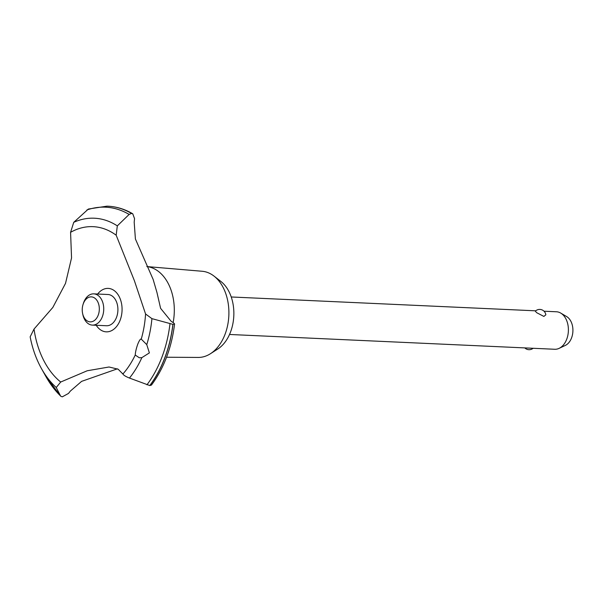 <?xml version="1.0" encoding="UTF-8"?>
<svg xmlns="http://www.w3.org/2000/svg" width="603" height="603" viewBox="0 0 603 603"><rect width="100%" height="100%" fill="white"/><g stroke="black" fill="none" stroke-linecap="round" stroke-linejoin="round"><path stroke-width="0.9" d="M173.136 322.56A45.353 30.934 92.6 0 0 158.551 271.508A45.353 30.934 92.6 0 0 146.823 266.571L202.193 271.267A43.145 29.426 92.6 0 1 213.914 276.023A43.145 29.426 92.6 0 1 213.997 276.084A43.145 29.426 92.6 0 1 228.839 315.655A43.145 29.426 92.6 0 1 210.462 353.705A43.145 29.426 92.6 0 1 198.274 357.436L166.549 357.24M70.581 232.328A82.732 56.426 92.6 0 1 116.175 235.208L117.314 225.884L129.132 214.427L131.514 213.439A103.844 70.822 92.6 0 0 107.794 206.196A103.844 70.822 92.6 0 0 106.95 206.166L88.37 209.045L73.739 222.334L70.581 232.328L71.546 257.911L65.516 283.372L52.823 307.455L34.024 329.072L30.15 336.836C32.419 348.542 36.195 359.139 41.479 368.621L45.941 376.596A102.759 70.084 92.6 0 1 45.941 376.596A102.759 70.084 92.6 0 0 60.541 395.945L56.245 387.495L60.692 382.031L87.201 370.77L109.037 366.993L118.173 369.217L122.884 374.026A82.732 56.426 92.6 0 0 135.238 355.046C135.381 352.235 136.21 348.64 137.733 344.245C139.368 340.273 140.537 338.577 141.238 339.165L140.996 339.059M131.514 213.439L132.766 213.801L134.552 218.678A98.53 67.197 -87.4 0 0 134.19 222.236L135.404 238.984L153.147 279.453L156.976 292.561L160.594 308.337L171.146 321.293A98.53 67.197 -87.4 0 0 173.363 322.703L174.584 323.924L172.986 324.346A103.844 70.822 92.6 0 1 164.928 357.662A103.844 70.822 92.6 0 1 149.861 385.558L151.459 385.061C163.918 368.184 171.629 347.803 174.584 323.924M117.397 368.825L81.593 381.375L70.4 391.038A98.53 67.197 -87.4 0 0 68.516 393.42L62.313 396.834L60.805 396.292L45.949 376.604M172.986 324.346L172.895 324.346A103.844 70.822 92.6 0 1 164.838 357.654A103.844 70.822 92.6 0 1 149.77 385.558L149.861 385.558M141.223 339.074L146.763 344.637L149.378 352.898L141.848 357.647L139.308 357.775L135.238 355.046M122.854 373.498C122.846 374.757 125.055 376.28 129.472 378.058L149.77 385.558M536.738 312.716L535.306 311.171A6.256 6.256 0 0 1 545.843 314.819L543.868 316.424L536.738 312.716M229.524 334.469L554.73 349.265A18.768 12.799 -87.4 0 0 559.124 348.353A18.768 12.799 -87.4 0 0 568.312 332.042A18.768 12.799 -87.4 0 0 561.875 313.861A18.768 12.799 -87.4 0 0 560.722 313.078A18.768 12.799 -87.4 0 0 556.433 311.774L544.027 311.208M560.722 313.078L566.647 316.567A15.354 10.47 92.6 0 1 567.589 317.208A15.354 10.47 92.6 0 1 572.85 332.072A15.354 10.47 92.6 0 1 565.335 345.413L559.124 348.353M94.973 298.266A12.512 8.532 -87.4 0 0 83.033 304.5A12.512 8.532 -87.4 0 0 82.619 313.522A12.512 8.532 -87.4 0 0 86.583 320.479A12.512 8.532 -87.4 0 0 98.221 315.12A12.512 8.532 -87.4 0 0 94.973 298.266M83.033 304.5L83.38 303.384A15.64 10.666 92.6 0 1 93.774 293.857A15.64 10.666 92.6 0 1 98.304 295.598A15.64 10.666 92.6 0 1 103.294 313.409A15.64 10.666 92.6 0 1 92.349 325.1A15.64 10.666 92.6 0 1 87.819 323.359A15.64 10.666 92.6 0 1 82.867 314.668L82.619 313.522M93.774 293.857L107.937 294.498A15.64 10.666 92.6 0 1 112.475 296.239A15.64 10.666 92.6 0 1 117.464 314.057A15.64 10.666 92.6 0 1 106.52 325.741L92.349 325.1M172.895 324.346L151.926 318.64L145.572 313.99L134.386 280.689L116.175 235.208M60.692 382.031A82.732 56.426 92.6 0 1 34.024 329.072M145.572 313.99A82.732 56.426 92.6 0 1 141.238 339.165M97.641 294.03A21.753 14.834 92.6 0 1 116.696 292.892A21.753 14.834 92.6 0 1 120.163 320.118A21.753 14.834 92.6 0 1 96.224 325.273M107.839 206.196A103.844 70.822 92.6 0 1 107.884 206.196A103.844 70.822 92.6 0 1 108.713 206.241A103.844 70.822 92.6 0 1 131.605 213.447M220.819 281.405A37.537 25.597 92.6 0 1 220.894 281.458A37.537 25.597 92.6 0 1 233.806 315.882A37.537 25.597 92.6 0 1 217.819 348.986L210.462 353.705M141.848 357.647A91.226 62.222 92.6 0 1 129.472 378.058M169.971 323.871A102.759 70.084 92.6 0 1 161.966 357.059A102.759 70.084 92.6 0 1 146.944 384.812M151.926 318.64A91.226 62.222 92.6 0 1 146.763 344.637M56.245 387.488A91.226 62.222 92.6 0 1 41.479 368.621M73.739 222.334A91.226 62.222 92.6 0 1 117.314 225.884M86.9 209.965A102.759 70.084 92.6 0 1 129.132 214.427M231.235 296.978L535.698 310.824M524.783 347.901A6.256 6.256 0 0 0 533.112 348.285M153.154 279.445L152.597 278.149M132.766 213.801C125.138 209.316 117.125 206.799 108.713 206.241M220.894 281.458L213.997 276.084"/></g></svg>
